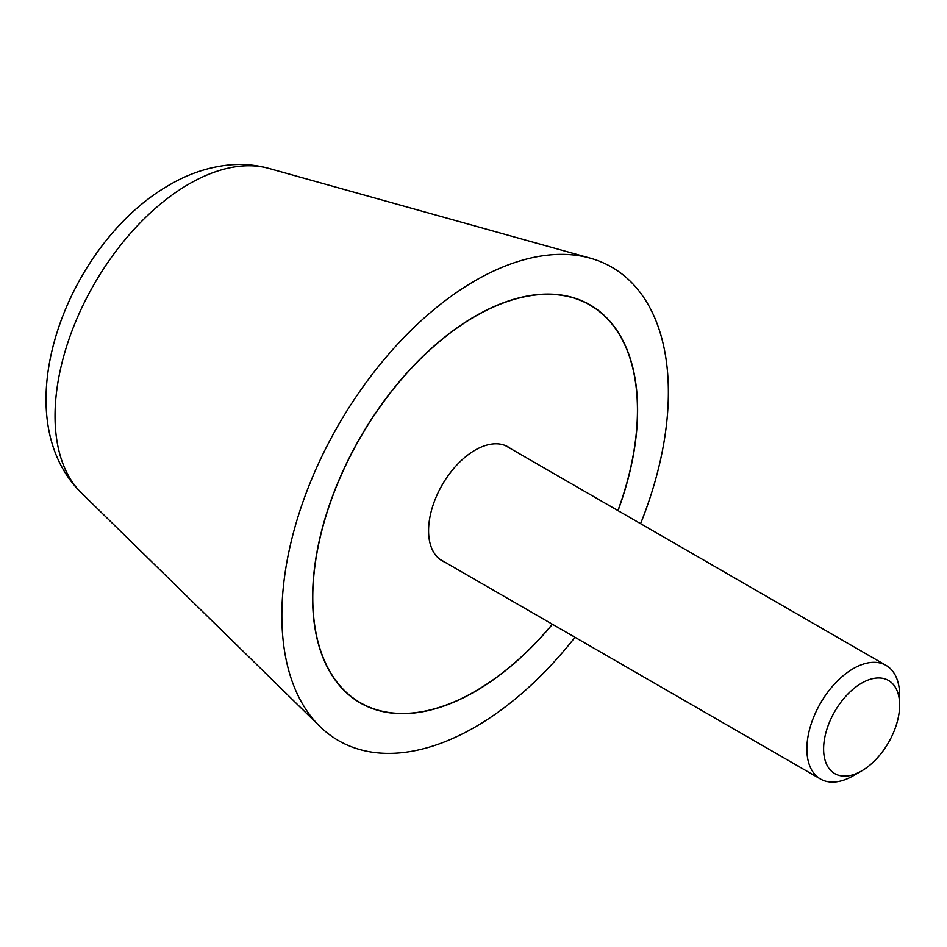 <?xml version="1.0" encoding="UTF-8"?>
<svg xmlns="http://www.w3.org/2000/svg" width="947" height="947" viewBox="0 0 947 947"><rect width="100%" height="100%" fill="white"/><g stroke="black" fill="none" stroke-linecap="round" stroke-linejoin="round"><path stroke-width="1.42" d="M640.574 523.655A273.316 157.794 120 0 0 668.369 392.295A273.316 157.794 120 0 0 590.253 258.164A273.316 157.794 120 0 0 388.234 354.699A273.316 157.794 120 0 0 281.851 615.455A273.316 157.794 120 0 0 319.897 726.444A273.316 157.794 120 0 0 574.983 637.272M552.432 624.262A229.801 132.675 -60 0 1 360.215 702.887A229.801 132.675 -60 0 1 312.617 597.687A229.801 132.675 -60 0 1 412.928 366.418A229.801 132.675 -60 0 1 590.017 304.863A229.801 132.675 -60 0 1 637.603 410.051A229.801 132.675 -60 0 1 618.036 510.646M617.918 510.575A229.588 132.544 120 0 0 637.449 410.146A229.588 132.544 120 0 0 589.898 305.052A229.588 132.544 120 0 0 412.987 366.56A229.588 132.544 120 0 0 312.77 597.593A229.588 132.544 120 0 0 360.322 702.698A229.588 132.544 120 0 0 552.326 624.191M444.995 562.222A65.817 37.998 -60 0 1 442.202 560.873A65.817 37.998 -60 0 1 428.577 530.734A65.817 37.998 -60 0 1 457.306 464.504A65.817 37.998 -60 0 1 508.018 446.877A65.817 37.998 -60 0 1 510.587 448.618M505.236 445.516L886.061 665.386A65.592 37.868 120 0 1 899.65 695.418L899.65 705.077A53.766 31.038 120 0 0 861.64 683.13A53.766 31.038 120 0 0 823.618 748.97A53.766 31.038 120 0 0 861.64 770.929A53.766 31.038 120 0 0 899.65 705.077M886.061 665.386A65.592 37.868 120 0 0 835.514 682.965A65.592 37.868 120 0 0 806.88 748.97A65.592 37.868 120 0 0 820.469 779.002A65.592 37.868 120 0 0 853.271 775.759L861.64 770.929M81.406 492.925C1.705 414.857 67.734 242.55 169.489 184.902C188.24 173.928 207.772 167.323 228.073 165.074C241.899 163.642 255.465 164.754 268.77 168.388A189.424 109.367 120 0 0 188.974 184.014A189.424 109.367 120 0 0 55.033 415.993A189.424 109.367 120 0 0 81.406 492.925L319.897 726.444M268.77 168.388L590.253 258.164M589.898 305.052L584.891 302.152M360.322 702.698L355.314 699.797M439.633 559.132L820.469 779.002"/></g></svg>
